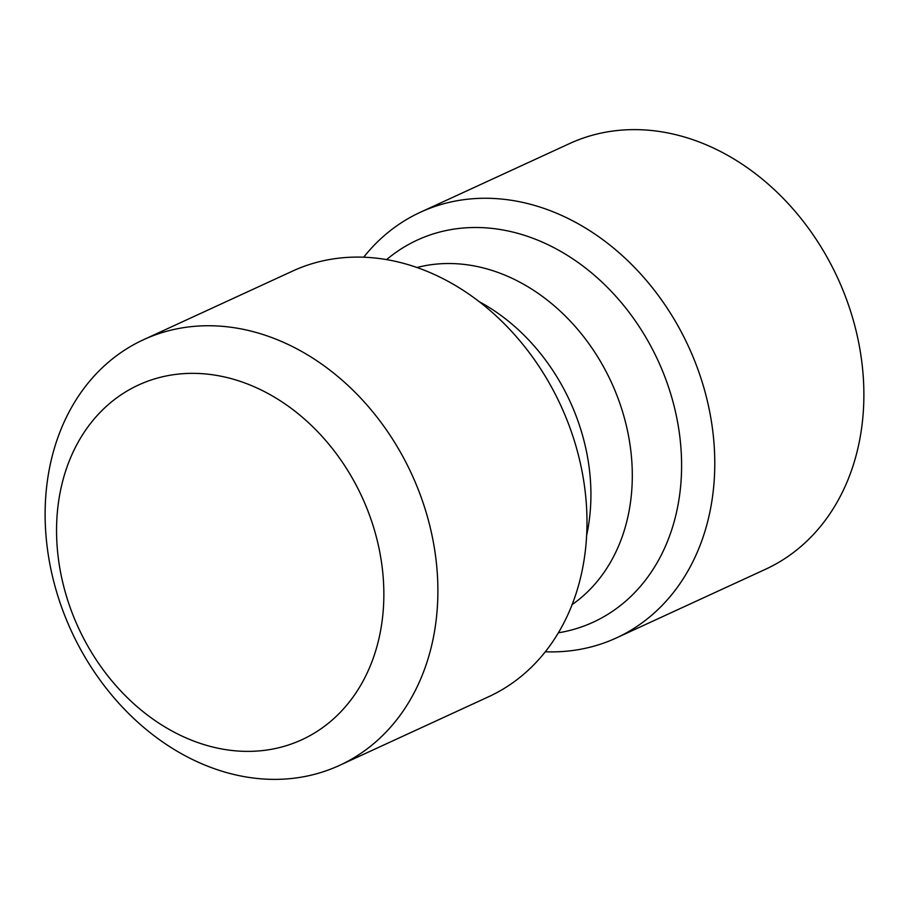 <?xml version="1.0" encoding="UTF-8"?>
<svg xmlns="http://www.w3.org/2000/svg" width="909" height="909" viewBox="0 0 909 909"><rect width="100%" height="100%" fill="white"/><g stroke="black" fill="none" stroke-linecap="round" stroke-linejoin="round"><path stroke-width="1.36" d="M303.345 739.04A195.265 156.155 -114.7 0 0 361.18 495.212A195.265 156.155 -114.7 0 0 137.066 385.689A195.265 156.155 65.3 0 0 79.231 629.517A195.265 156.155 65.3 0 0 303.345 739.04M341.273 764.571A234.317 187.379 65.3 0 1 339.489 765.401A234.317 187.379 65.3 0 1 71.811 632.028A234.317 187.379 65.3 0 1 141.736 340.545A234.317 187.379 -114.7 0 1 143.52 339.716A234.317 187.379 -114.7 0 1 411.198 473.089A234.317 187.379 -114.7 0 1 341.273 764.571M339.489 765.401L488.587 696.76A234.317 187.379 65.3 0 0 490.371 695.93A234.317 187.379 -114.7 0 0 560.296 404.448A234.317 187.379 -114.7 0 0 292.607 271.075L143.52 339.716M616.393 637.925L765.48 569.284A234.317 187.379 65.3 0 0 767.264 568.455A234.317 187.379 -114.7 0 0 837.189 276.972A234.317 187.379 -114.7 0 0 569.511 143.599L420.412 212.24A234.317 187.379 -114.7 0 1 688.09 345.613A234.317 187.379 -114.7 0 1 618.165 637.095A234.317 187.379 65.3 0 1 616.393 637.925A234.317 187.379 65.3 0 1 545.32 651.776M363.68 257.224A234.317 187.379 65.3 0 1 418.629 213.07A234.317 187.379 -114.7 0 1 420.412 212.24M586.669 535.185A187.459 149.905 -114.7 0 0 479.145 301.629M572.136 604.61A187.459 149.905 -114.7 0 0 611.359 382.28A187.459 149.905 -114.7 0 0 416.947 267.519M558.399 632.812A210.331 168.199 65.3 0 0 594.872 621.415A210.331 168.199 -114.7 0 0 657.173 358.771A210.331 168.199 -114.7 0 0 415.765 240.794A210.331 168.199 65.3 0 0 386.586 259.622"/></g></svg>
